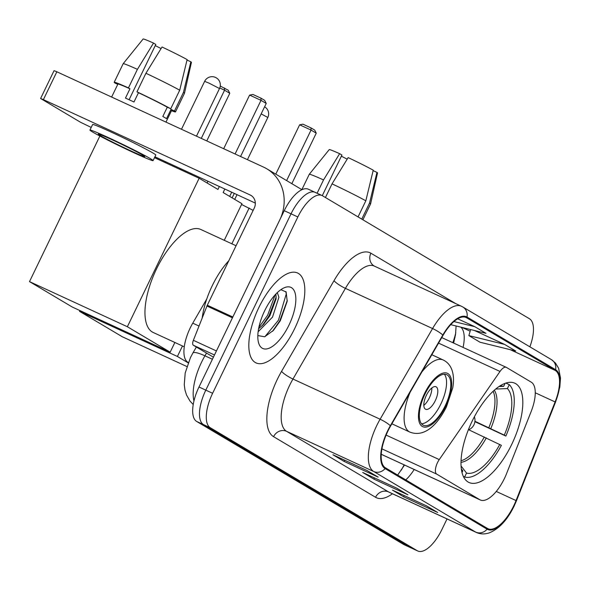 <?xml version="1.0" encoding="UTF-8"?>
<svg xmlns="http://www.w3.org/2000/svg" width="590" height="590" viewBox="0 0 590 590"><rect width="100%" height="100%" fill="white"/><g stroke="black" fill="none" stroke-linecap="round" stroke-linejoin="round"><path stroke-width="0.89" d="M504.421 478.505A30.946 12.928 114.8 0 0 506.589 473.571L531.096 411.687A30.946 12.928 114.8 0 0 531.221 382.143L506.456 367.43A10.318 4.307 114.8 0 0 506.294 367.341A10.318 4.307 114.8 0 0 500.01 371.457L439.262 459.595A10.318 4.307 114.8 0 0 436.74 474.131L479.795 499.715A30.946 12.928 114.8 0 0 480.297 499.973A30.946 12.928 114.8 0 0 504.421 478.505M511.633 444.572A54.671 22.848 114.8 0 0 514.804 383.198A54.671 22.848 114.8 0 0 472.177 421.127A54.671 22.848 114.8 0 0 469.013 482.495A54.671 22.848 114.8 0 0 511.633 444.572M401.311 470.119A41.263 17.243 114.8 0 0 404.121 464.854M452.825 342.687A41.263 17.243 114.8 0 0 455.79 332.723M188.291 362.562L187.967 362.363A30.946 12.928 -65.2 0 1 192.76 323.158L206.802 298.887M315.665 192.62A30.946 12.928 114.8 0 0 315.163 192.355L308.356 189.22A30.946 12.928 114.8 0 0 284.233 210.682L199 387.003A30.946 12.928 114.8 0 0 196.706 421.481L403.663 544.459A30.946 12.928 114.8 0 0 404.165 544.718L410.972 547.859A30.946 12.928 114.8 0 1 410.47 547.594A30.946 12.928 114.8 0 0 410.972 547.859L417.779 551.001A30.946 12.928 114.8 0 0 441.903 529.532L447.028 518.927M529.864 346.824A30.946 12.928 114.8 0 0 529.429 318.74L322.472 195.762A30.946 12.928 114.8 0 0 321.97 195.496A30.946 12.928 114.8 0 0 297.847 216.965L212.614 393.279A30.946 12.928 114.8 0 0 210.32 427.757L203.513 424.616L410.47 547.594L203.513 424.616A30.946 12.928 114.8 0 1 205.807 390.145A30.946 12.928 114.8 0 0 203.513 424.616L196.706 421.481M297.847 216.965L291.04 213.823L205.807 390.145L291.04 213.823A30.946 12.928 114.8 0 1 315.163 192.355A30.946 12.928 114.8 0 0 291.04 213.823L284.233 210.682M294.683 328.571A49.516 20.687 114.8 0 0 297.552 272.986A49.516 20.687 114.8 0 0 258.951 307.331A49.516 20.687 114.8 0 0 256.09 362.916A49.516 20.687 114.8 0 0 294.683 328.571A49.516 20.687 114.8 0 0 297.552 272.986A49.516 20.687 114.8 0 0 258.951 307.331A49.516 20.687 114.8 0 0 256.09 362.916A49.516 20.687 114.8 0 0 294.683 328.571M513.728 505.829A33.011 13.791 -65.2 0 1 487.996 528.729A33.011 13.791 -65.2 0 1 487.465 528.448L385.476 467.841A33.011 13.791 -65.2 0 1 390.595 426.024L443.046 335.341A33.011 13.791 -65.2 0 1 466.107 317.494A33.011 13.791 -65.2 0 1 466.638 317.774L555.234 370.424A33.011 13.791 -65.2 0 1 555.109 401.93L516.043 500.563A33.011 13.791 -65.2 0 1 513.728 505.829M514.03 506.006A33.837 14.138 114.8 0 0 516.398 500.615L555.463 401.982A33.837 14.138 114.8 0 0 555.596 369.679L467 317.036A33.837 14.138 114.8 0 0 442.817 335.039L390.359 425.715A33.837 14.138 114.8 0 0 385.115 468.585L487.104 529.193A33.837 14.138 114.8 0 0 514.03 506.006M366.965 470.466L332.922 454.772L344.088 461.41L378.131 477.103L366.965 470.466M366.641 470.319L377.504 476.772A8.253 7.493 -59.3 0 0 378.131 477.103M344.678 460.193L344.088 461.41M426.518 505.859L392.483 490.165L403.649 496.795L437.692 512.496L426.518 505.859M426.201 505.711L437.065 512.164A8.253 7.493 -59.3 0 0 437.692 512.496M404.231 495.578L403.649 496.795M396.746 488.166L362.703 472.465L373.868 479.102L407.911 494.796L396.746 488.166M396.421 488.019L407.284 494.472A8.253 7.493 -59.3 0 0 407.911 494.796M374.458 477.885L373.868 479.102M210.32 427.757L417.277 550.736A30.946 12.928 114.8 0 0 417.779 551.001M504.575 344.39L468.851 335.599L480.024 342.237L515.749 351.021L504.575 344.39L474.449 330.496M450.738 324.662L485.968 333.328L474.803 326.69L457.685 318.799M474.803 326.69L453.909 321.557M468.851 335.599L470.658 329.567M341.374 156.173A20.628 0.819 -154.2 0 0 347.193 159.145M361.773 219.111L369.547 203.019L376.958 172.391L373.131 170.628M362.909 219.79L370.572 203.934A34.043 1.35 -154.2 0 0 370.579 203.919A34.043 1.35 -154.2 0 0 369.547 203.019M365.83 200.806A34.043 1.35 -154.2 0 0 332.037 183.859L348.144 157.596A26.823 1.062 -154.2 0 1 373.241 170.185L365.83 200.806L358.049 216.899M325.437 197.525L332.037 183.859M322.288 195.651L341.92 155.03L339.634 153.673L323.534 179.935L317.096 193.247M323.534 179.935A34.043 1.35 -154.2 0 0 309.285 174.286A34.043 1.35 -154.2 0 0 309.278 174.301L301.859 189.641M370.579 203.919L377.534 172.936A26.823 1.062 -154.2 0 0 376.958 172.391M339.634 153.673A26.823 1.062 -154.2 0 0 329.242 149.595L309.285 174.286M474.943 421.275L504.288 435.14A47.244 19.743 114.8 0 0 507.385 388.567L509.281 384.65L505.851 383.065M509.281 384.65A51.581 21.55 114.8 0 1 505.859 436.069L474.898 421.673M461.38 469.05A47.244 19.743 114.8 0 0 461.933 469.839A47.244 19.743 114.8 0 0 462.818 470.85L462.029 472.479M505.136 383.316L503.661 386.354A47.244 19.743 114.8 0 0 500.578 386.03A47.244 19.743 114.8 0 0 499.619 386.118M505.859 436.069L504.288 435.14M462.818 470.85L461.373 468.984M498.978 386.546L503.661 386.354M507.385 388.567L495.644 389.046M463.379 476.396L464.64 476.978A51.581 21.55 114.8 0 0 501.375 445.354L468.748 429.771M464.64 476.978L466.535 473.062A47.244 19.743 114.8 0 0 499.804 444.418M461.092 466.019L466.535 473.062M186.883 366.538L122.329 336.779L79.525 311.343L79.908 310.554M185.127 171.801L185.548 170.93M201.279 138.392L224.569 90.204L219.745 87.976M241.576 204.487L253.162 210.365M79.525 311.343L177.398 356.471L182.472 345.976M231.863 243.803L249.172 207.99M177.398 356.471L188.173 362.872M220.254 86.044L228.234 90.218L229.783 93.301L206.766 140.922M191.035 173.46L190.614 174.33M229.783 93.301L224.569 90.204L224.51 88.006M291.829 183.682L316.247 133.17L311.041 130.073L286.622 180.584M316.247 133.17L314.699 130.088L310.974 127.875L311.041 130.073L299.632 124.815L275.788 174.146M310.974 127.875L302.98 124.188L299.632 124.815M445.125 405.95A27.848 11.638 114.8 0 0 446.733 374.687A27.848 11.638 114.8 0 0 425.021 394.009A27.848 11.638 114.8 0 0 423.414 425.272A27.848 11.638 114.8 0 0 445.125 405.95M421.518 423.775A27.848 11.638 114.8 0 0 440.87 403.988A27.848 11.638 114.8 0 0 444.366 374.222M236.059 245.742L200.792 229.473A56.736 23.711 114.8 0 0 156.564 268.834A56.736 23.711 114.8 0 0 153.282 332.517L184.287 346.817M435.287 400.676A12.375 5.17 114.8 0 0 436.003 386.775A12.375 5.17 114.8 0 0 426.349 395.366A12.375 5.17 114.8 0 0 425.633 409.261A12.375 5.17 114.8 0 0 435.287 400.676M423.834 405.337A12.375 5.17 114.8 0 0 429.328 397.925A12.375 5.17 114.8 0 0 431.851 387.954M29.5 281.614L127.374 326.742L170.178 352.178L72.305 307.051L29.5 281.614L99.88 136.025M154.506 157.678L199.147 178.261L217.946 189.434L219.355 186.521M224.842 189.043L223.153 192.532L241.952 203.697L224.259 240.3M127.374 326.742L199.147 178.261M174.869 342.473L170.178 352.178M240.573 156.505L266.223 103.442L261.009 100.344L235.085 153.975M266.223 103.442L264.674 100.359L260.95 98.147L261.009 100.344L249.607 95.086L223.684 148.717M207.953 181.263L207.112 182.996M260.95 98.147L252.948 94.459L249.607 95.086M214.48 354.981L193.35 345.239L213.418 357.164M232.836 317L279.749 219.967A41.263 37.45 -59.3 0 0 266.783 168.799A41.263 37.45 -59.3 0 0 263.649 167.147L56.846 71.788L43.387 99.629L250.19 194.988A10.318 9.366 120.7 0 1 250.971 195.401A10.318 9.366 120.7 0 1 254.216 208.189L207.304 305.222L232.836 317A5.155 2.154 114.8 0 0 232.475 317.818M43.387 99.629L40.599 98.493L54.059 70.653L56.846 71.788M40.599 98.493L80.447 122.219L91.214 127.433M154.927 156.807L255.323 203.1M193.35 345.239A5.155 2.154 -65.2 0 1 193.373 340.312L206.943 306.048A5.155 2.154 -65.2 0 1 207.304 305.222M100.241 135.53A25.79 1.025 -154.2 0 0 126.053 148.643A25.79 1.025 -154.2 0 0 144.734 156.564A25.79 1.025 -154.2 0 0 142.795 155.148A25.79 1.025 -154.2 0 0 116.982 142.035A25.79 1.025 -154.2 0 0 98.294 134.114A25.79 1.025 -154.2 0 0 100.241 135.53M155.259 45.578A20.628 0.819 -154.2 0 0 161.077 48.55M165.974 122.108L171.779 110.101A29.913 1.187 -154.2 0 0 171.012 109.401L166.528 118.678A29.913 1.187 -154.2 0 0 165.038 117.742A29.913 1.187 -154.2 0 0 162.803 116.466L167.294 107.188A29.913 1.187 -154.2 0 0 138.466 92.726L136.954 91.834L145.929 73.271L162.029 47.001A26.823 1.062 -154.2 0 1 187.126 59.59L179.714 90.218L170.739 108.774L167.294 107.188M129.085 99.725L155.812 44.442L153.518 43.077L137.418 69.347L128.443 87.903L129.955 88.802L125.471 98.08A29.913 1.187 -154.2 0 1 133.982 102.004L138.466 92.726M129.955 88.802A29.913 1.187 -154.2 0 0 117.912 84.06L111.628 97.055M153.09 160.605L155.782 155.037A35.076 1.387 -154.2 0 0 153.142 153.112A35.076 1.387 -154.2 0 0 118.037 135.28A35.076 1.387 -154.2 0 0 92.63 124.505L89.938 130.073A35.076 1.387 -154.2 0 0 92.578 131.998A35.076 1.387 -154.2 0 0 127.683 149.831A35.076 1.387 -154.2 0 0 153.09 160.605A35.076 1.387 -154.2 0 0 150.45 158.68A35.076 1.387 -154.2 0 0 115.345 140.848A35.076 1.387 -154.2 0 0 89.938 130.073M171.012 109.401L174.463 110.986L183.438 92.431L190.85 61.803L187.015 60.033M171.498 110.684A34.043 1.35 -154.2 0 0 175.488 111.901A34.043 1.35 -154.2 0 0 174.463 110.986M170.739 108.774A34.043 1.35 -154.2 0 0 136.954 91.834M128.443 87.903A34.043 1.35 -154.2 0 0 114.195 82.268A34.043 1.35 -154.2 0 0 115.22 83.175L117.771 84.355M190.85 61.803A26.823 1.062 -154.2 0 1 191.425 62.348L184.464 93.331A34.043 1.35 -154.2 0 0 184.464 93.331A34.043 1.35 -154.2 0 0 183.438 92.431M179.714 90.218A34.043 1.35 -154.2 0 0 145.929 73.271M137.418 69.347A34.043 1.35 -154.2 0 0 123.177 63.698A34.043 1.35 -154.2 0 0 123.17 63.705L114.195 82.268M153.518 43.077A26.823 1.062 -154.2 0 0 143.134 38.999L123.177 63.698M228.817 260.721A51.581 21.55 114.8 0 0 212.253 285.7A51.581 21.55 114.8 0 0 202.2 318.032M277.3 292.625L278.908 297.264L272.528 317.096L258.14 331.764M275.943 293.975L276.083 298.909L269.829 315.849L263.642 324.301L258.612 328.733M288.953 325.164A33.63 14.049 114.8 0 0 283.451 288.127A33.63 14.049 114.8 0 0 264.681 310.738A33.63 14.049 114.8 0 0 258.45 342.362A33.63 14.049 114.8 0 0 288.953 325.164M257.83 335.57L264.674 336.779L273.435 330.378L280.287 320.812L287.197 301.261L286.143 291.998L280.877 289.668M285.862 291.534L286.231 294.056L278.465 320.171L264.91 336.691M275.117 294.86L267.661 315.185L258.885 327.354M287.293 300.369L279.815 320.79L272.484 331.366M276.216 296.947L269.011 315.812L262.203 325.761M199.022 326.041L192.76 323.158M500.01 371.457L438.547 343.115M439.262 459.595L386.111 435.088M436.74 474.131L381.937 448.857M479.795 499.715L381.251 454.271M206.53 353.071L204.936 355.814A41.263 17.243 114.8 0 0 201.596 362.127A41.263 17.243 114.8 0 0 193.955 400.971M212.407 359.258L204.936 355.814A20.628 4.056 -150 0 0 192.856 353.063L196.352 347.023M403.663 544.459L417.277 550.736M199 387.003L212.614 393.279M454.588 337.303A13.408 1.593 21.6 0 0 455.001 337.436M405.773 479.906A33.011 13.791 114.8 0 0 414.187 469.493M392.453 493.764A51.581 21.55 -65.2 0 1 375.565 497.274L273.568 436.674A10.318 9.366 120.7 0 1 286.57 431.32L388.559 491.92A41.263 17.243 114.8 0 0 389.223 492.274L389.039 492.185M273.568 436.674A51.581 21.55 -65.2 0 1 277.389 379.215A51.581 21.55 -65.2 0 1 281.57 371.324L334.021 280.648A51.581 21.55 -65.2 0 1 370.881 253.199L455.812 303.666M289.624 385.351A41.263 17.243 114.8 0 0 286.57 431.32L373.713 471.499A41.263 17.243 -65.2 0 1 380.115 419.225L432.566 328.549A41.263 17.243 -65.2 0 1 461.387 306.232L374.244 266.053A41.263 17.243 114.8 0 0 345.416 288.363L292.965 379.038A41.263 17.243 114.8 0 0 289.624 385.351M487.104 529.193A10.318 9.366 -59.3 0 1 475.702 532.106A41.263 17.243 -65.2 0 0 476.373 532.453C480.378 534.245 484.633 534.393 489.154 532.903C499.022 528.95 507.341 520.019 514.104 506.109L516.575 500.482A10.318 1.224 -158.4 0 1 516.398 500.615M555.337 401.34A10.318 1.224 -158.4 0 1 555.64 401.849L559.836 387.025L560.5 378.065L558.605 368.249L555.448 363.02L551.444 359.642A10.318 9.366 120.7 0 1 555.596 369.679M467 317.036A10.318 9.366 -59.3 0 0 462.84 306.999L461.387 306.232M442.817 335.039A10.318 2.028 -150 0 0 432.566 328.549L345.416 288.363A10.318 2.028 30 0 1 334.021 280.648M516.575 500.482L555.64 401.849A10.318 1.224 -158.4 0 1 555.463 401.982M390.359 425.715A10.318 2.028 -150 0 0 380.115 419.225L292.965 379.038A10.318 2.028 30 0 1 281.57 371.324M385.115 468.585A10.318 9.366 120.7 0 1 373.713 471.499L475.702 532.106L388.559 491.92A10.318 9.366 120.7 0 0 375.565 497.274M374.244 266.053L374.126 265.987A10.318 9.366 120.7 0 1 370.881 253.199M466.638 317.774L465.547 317.273M516.043 500.563L496.271 491.448M555.109 401.93L535.248 392.778M463.069 347.414A33.011 13.791 114.8 0 0 460.842 327.148M555.234 370.424L510.217 349.663M470.171 331.197L462.014 327.435M237.018 194.663L234.724 199.405M488.83 427.676A40.437 16.896 114.8 0 0 493.1 391.273M490.799 428.613A40.916 17.103 114.8 0 0 494.28 390.211M461.019 462.339A40.916 17.103 114.8 0 0 486.315 437.891M461.07 460.753A40.437 16.896 114.8 0 0 484.338 436.961M247.431 159.669L267.831 117.476L261.171 113.892M424.468 393.678A29.397 12.287 114.8 0 0 422.285 426.43A29.397 12.287 114.8 0 0 445.679 406.281A29.397 12.287 114.8 0 0 447.862 373.536A29.397 12.287 114.8 0 0 424.468 393.678M391.878 423.797L409.932 432.123A39.714 16.594 -65.2 0 1 410.072 392.35M421.872 371.951A39.714 16.594 -65.2 0 1 443.193 359.989L431.821 354.745M196.47 136.172L219.502 88.53L209.096 83.168L204.642 81.346L181.484 129.262M250.19 194.988L251.709 195.895M232.445 317.804L206.943 306.048M193.373 340.312L216.427 350.947M506.294 367.341L441.748 337.583M480.297 499.973L381.243 454.3M193.232 404.534L190.01 401.067L186.551 395.049L184.972 389.99L184.264 384.754L185.194 372.991L190.467 357.57L192.856 353.063M551.444 359.642L462.84 306.999M321.97 195.496L315.163 192.355M476.373 532.453L389.223 492.274M453.622 343.056L455.517 334.611L456.1 325.982M404.526 465.038L397.645 475.075M232.136 197.864L234.296 193.402M267.831 117.476A8.253 8.253 0 0 0 264.615 106.79A8.253 8.253 0 0 0 264.608 106.783M229.672 196.404L231.7 192.207M468.312 429.94A10.318 10.318 0 0 0 474.375 416.791M409.932 432.123C424.881 437.81 437.802 424.122 446.46 406.849L452.744 387.822C454.005 380.83 453.688 374.746 451.793 369.561C450.045 365.085 447.183 361.891 443.193 359.989M219.502 88.53A8.253 8.253 0 0 0 216.294 77.843A8.253 8.253 0 0 0 204.642 81.346M180.319 169.581L180.739 168.71M165.333 162.67L165.753 161.8M266.783 168.799L301.925 189.678M184.464 93.338L175.488 111.901"/></g></svg>
